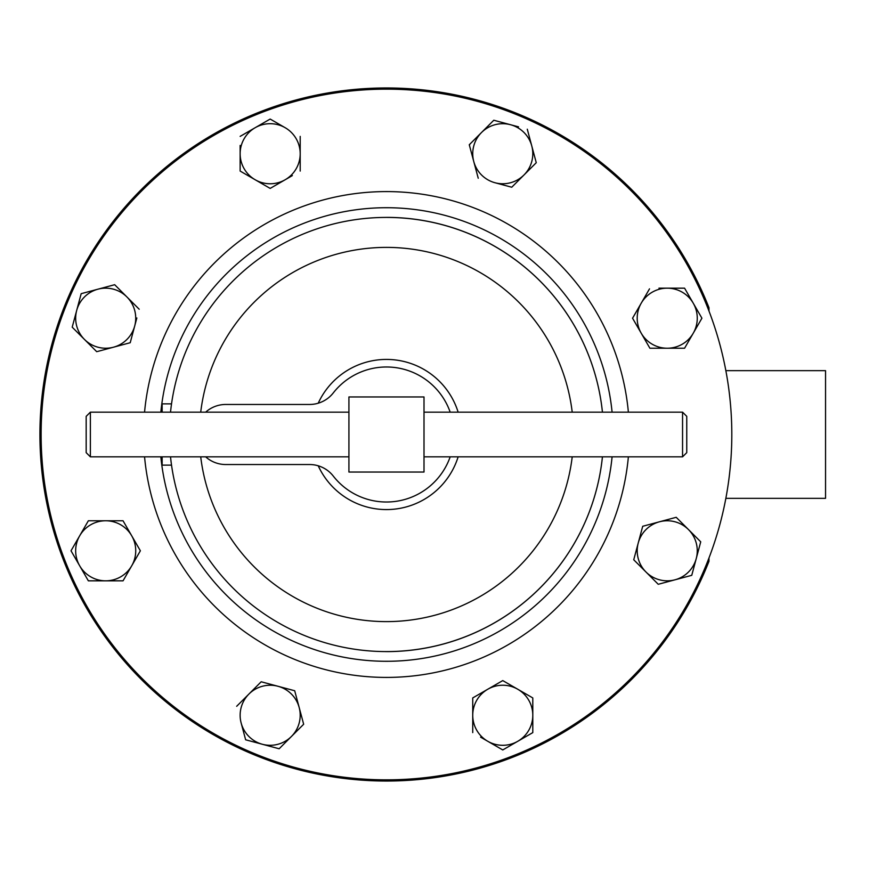 <?xml version="1.0" encoding="UTF-8"?>
<svg xmlns="http://www.w3.org/2000/svg" width="869" height="869" viewBox="0 0 869 869"><rect width="100%" height="100%" fill="white"/><g stroke="black" fill="none" stroke-linecap="round" stroke-linejoin="round"><path stroke-width="1.3" d="M450.175 412.156A67.51 67.51 0 0 0 333.272 392.929A30.035 30.035 0 0 1 309.614 404.465L225.744 404.465A30.035 30.035 0 0 0 205.681 412.156M205.681 456.844A30.035 30.035 0 0 0 225.744 464.535L309.614 464.535A30.035 30.035 0 0 1 333.272 476.071A67.51 67.51 0 0 0 450.175 456.844M682.556 412.156L686.76 416.36L686.76 452.64L682.556 456.844L682.556 412.156L424.007 412.156M682.556 456.844L424.007 456.844M348.925 412.156L90.376 412.156L90.376 456.844L348.925 456.844M90.376 456.844L86.172 452.64L86.172 416.36L90.376 412.156M725.854 498.339L825.55 498.339L825.55 370.661L725.854 370.661M708.985 557.963L708.985 561.276A346.546 346.546 0 0 1 39.92 434.5A346.546 346.546 0 0 1 708.985 307.724L708.985 311.037M386.466 779.841A345.341 345.341 0 0 1 41.125 434.5A345.341 345.341 0 0 1 386.466 89.159A345.341 345.341 0 0 1 731.807 434.5A345.341 345.341 0 0 1 386.466 779.841M612.091 456.844A226.722 226.722 0 0 1 160.841 456.844M160.841 412.156A226.722 226.722 0 0 1 612.091 412.156M458.137 456.844A75.071 75.071 0 0 1 318.228 465.795M318.228 403.205A75.071 75.071 0 0 1 458.137 412.156M602.434 456.844A217.12 217.12 0 0 1 386.466 651.62A217.12 217.12 0 0 0 602.434 456.844A217.12 217.12 0 0 1 170.509 456.844L171.215 462.884M171.182 406.323L170.509 412.156A217.12 217.12 0 0 1 602.434 412.156A217.12 217.12 0 0 0 386.466 217.38A217.12 217.12 0 0 1 602.434 412.156M162.145 412.156L162.145 403.868L171.519 403.868L171.226 406.019M649.512 288.845L632.556 318.206L649.893 348.23L667.24 348.23A30.035 30.035 0 0 0 693.245 333.218L684.576 348.23L701.913 318.206L693.245 303.183L684.576 288.171L667.24 288.171L684.576 288.171M701.913 318.206L697.383 326.049M632.556 318.206L641.224 303.183A30.035 30.035 0 0 0 667.24 348.23L684.576 348.23M641.224 303.183A30.035 30.035 0 0 1 667.24 288.171L658.952 288.171M667.24 288.171A30.035 30.035 0 0 1 693.245 333.218M502.097 680.981L502.76 680.59L517.783 689.258A30.035 30.035 0 0 1 532.795 715.274L532.795 732.61L524.952 737.129M532.121 697.546L502.76 680.59L487.748 689.258A30.035 30.035 0 0 1 517.783 689.258M510.614 745.417L502.76 749.947L502.097 749.556M480.579 737.129L502.76 749.947L517.783 741.279A30.035 30.035 0 0 1 472.736 715.274A30.035 30.035 0 0 1 487.748 689.258L472.736 697.926L487.748 689.258M123.04 520.77L105.703 520.77A30.035 30.035 0 0 1 131.708 535.782L123.04 520.77L140.376 550.794L131.708 565.817A30.035 30.035 0 0 1 105.703 580.829L88.356 580.829L87.975 580.155M123.42 580.155L123.04 580.829L113.98 580.829M71.019 550.794L88.356 520.77L71.019 550.794L79.687 565.817A30.035 30.035 0 0 1 105.703 520.77L88.356 520.77M285.184 127.721A30.035 30.035 0 0 1 300.196 153.726L300.196 171.074L300.196 153.726A30.035 30.035 0 0 1 285.184 179.742L270.172 188.41L255.149 179.742A30.035 30.035 0 0 1 255.149 127.721L270.172 119.053L255.149 127.721A30.035 30.035 0 0 1 285.184 127.721L270.172 119.053M240.811 171.454L270.172 188.41L285.184 179.742A30.035 30.035 0 0 1 255.149 179.742M240.137 145.449L240.137 171.074M285.184 179.742L292.353 175.592M478.243 178.254L473.757 161.504A30.035 30.035 0 0 1 510.537 124.723A30.035 30.035 0 0 1 531.774 145.959L527.287 129.209L531.774 145.959A30.035 30.035 0 0 1 523.996 174.962L511.743 187.226L494.993 182.74A30.035 30.035 0 0 1 473.757 161.504L478.243 178.254M469.466 145.503L469.825 144.211M487.39 126.646L493.788 120.237L494.537 120.443M518.532 126.863L493.788 120.237L469.271 144.754L473.757 161.504M536.26 162.709L523.996 174.962A30.035 30.035 0 0 1 494.993 182.74L511.743 187.226L536.26 162.709L531.774 145.959M642.517 527.027L642.712 526.277L676.212 517.305L700.729 541.822L700.533 542.571M696.243 558.571L700.729 541.822L676.212 517.305L642.712 526.277L633.74 559.777L646.004 572.03A30.035 30.035 0 0 1 659.462 521.791A30.035 30.035 0 0 1 696.243 558.571L691.757 575.321L675.007 579.808L691.757 575.321L696.243 558.571A30.035 30.035 0 0 1 646.004 572.03L633.74 559.777L636.086 551.022M659.006 584.087L675.007 579.808M285.944 688.4L294.689 690.746L299.175 707.496A30.035 30.035 0 0 1 262.395 744.277A30.035 30.035 0 0 1 241.158 723.041L245.645 739.791L241.158 723.041A30.035 30.035 0 0 1 248.936 694.038L261.189 681.774L277.939 686.26A30.035 30.035 0 0 1 299.175 707.496L294.689 690.746L261.189 681.774L248.936 694.038A30.035 30.035 0 0 1 277.939 686.26M303.466 723.497L303.661 724.246L279.145 748.763L303.661 724.246L299.175 707.496M126.928 296.97L114.675 284.706L97.925 289.192A30.035 30.035 0 0 1 126.928 296.97L139.192 309.223L126.928 296.97A30.035 30.035 0 0 1 134.706 325.973L130.22 342.723L113.47 347.209A30.035 30.035 0 0 1 76.689 310.429A30.035 30.035 0 0 1 97.925 289.192L81.175 293.679L114.675 284.706L121.073 291.115M97.469 351.5L130.22 342.723L134.706 325.973A30.035 30.035 0 0 1 113.47 347.209M134.706 325.973L136.846 317.978M171.519 465.132L162.145 465.132L162.145 456.844M532.795 715.274A30.035 30.035 0 0 1 517.783 741.279L532.795 732.61L532.795 697.926M472.736 697.926L472.736 732.61M105.703 580.829A30.035 30.035 0 0 1 79.687 565.817L88.356 580.829L123.04 580.829L140.376 550.794L131.708 535.782A30.035 30.035 0 0 1 131.708 565.817M300.196 153.726L300.196 136.39M255.149 127.721L240.137 136.39M646.004 572.03L658.257 584.294M248.936 694.038L236.672 706.291M245.645 739.791L279.145 748.763M81.175 293.679L72.203 327.178L96.72 351.695M424.007 396.959L424.007 472.041L348.925 472.041L348.925 396.959L424.007 396.959M144.558 412.156A242.94 242.94 0 0 1 628.374 412.156M628.374 456.844A242.94 242.94 0 0 1 144.558 456.844M572.215 456.844A187.085 187.085 0 0 1 200.717 456.844M200.717 412.156A187.085 187.085 0 0 1 572.215 412.156"/></g></svg>
